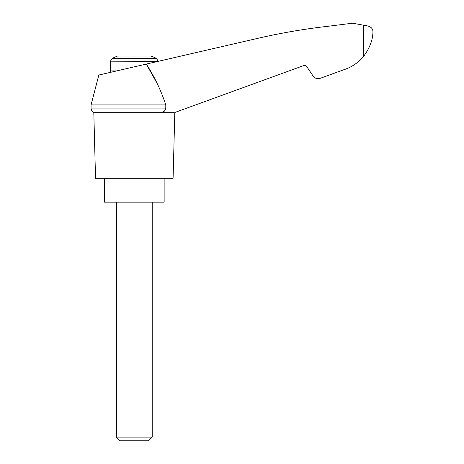 <?xml version="1.0" encoding="UTF-8"?>
<svg xmlns="http://www.w3.org/2000/svg" width="464" height="464" viewBox="0 0 464 464"><rect width="100%" height="100%" fill="white"/><g stroke="black" fill="none" stroke-linecap="round" stroke-linejoin="round"><path stroke-width="0.7" d="M91.06 104.928L91.06 108.077L165.793 108.077L165.793 104.928L91.06 104.928L98.826 75.035L146.328 64.073L157.244 83.665M165.793 104.928C161.037 90.428 154.553 76.809 146.328 64.073L259.591 37.92C282.443 32.718 305.509 28.809 328.796 26.181L352.657 23.2L365.783 25.613C370.672 26.245 373.056 28.426 372.94 32.149C372.708 40.235 369.64 48.239 363.73 56.156L364.362 55.355L363.73 56.156C358.394 62.663 351.718 67.205 343.708 69.78L320.131 78.358C317.289 79.193 314.957 78.433 313.142 76.09L306.895 66.828C305.991 65.65 304.825 65.273 303.404 65.691L175.462 112.259M165.793 108.077C165.41 110.409 164.059 111.94 161.733 112.688L164.482 110.995M343.708 69.78L326.494 76.044M359.646 60.529L361.328 58.882M112.039 58.545L156.583 58.545A47.728 47.728 0 0 0 150.922 56.011L117.705 56.011A47.728 47.728 0 0 0 112.039 58.545L110.449 61.184L158.172 61.335M116.412 437.14L120.072 440.8L148.55 440.8L152.209 437.14L116.412 437.14L116.412 202.171M104.481 178.309L104.481 202.171L164.14 202.171L164.14 178.309M174.284 112.688L93.815 112.688L95.532 178.309L173.089 178.309L174.806 112.688M363.73 25.172L363.73 56.156M116.632 70.928L110.449 70.928L110.449 61.184M110.774 72.28L110.449 70.928M156.583 58.545L158.172 61.184M152.209 437.14L152.209 202.171M91.06 108.077C91.13 107.375 90.364 110.072 93.815 112.688"/></g></svg>
